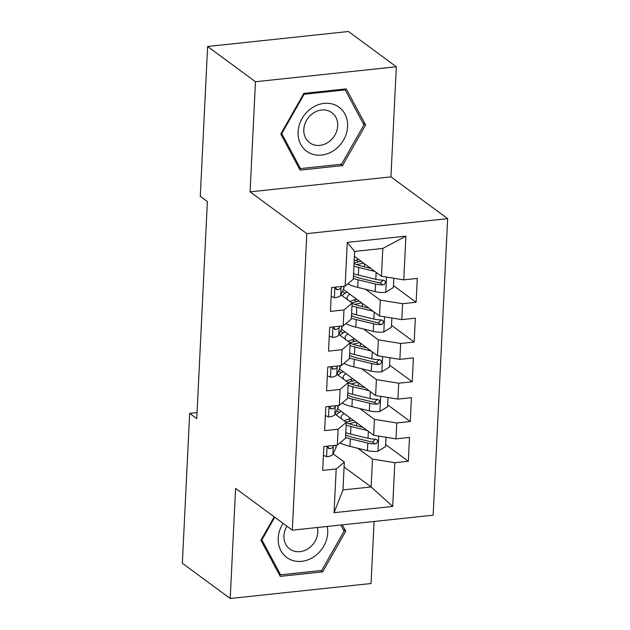 <?xml version="1.0" encoding="UTF-8"?>
<svg xmlns="http://www.w3.org/2000/svg" width="630" height="630" viewBox="0 0 630 630"><rect width="100%" height="100%" fill="white"/><g stroke="black" fill="none" stroke-linecap="round" stroke-linejoin="round"><path stroke-width="0.94" d="M396.325 66.756L255.473 81.735L250.086 191.851L390.939 176.865L396.325 66.756L348.461 31.5L207.616 46.486L200.285 196.347L207.38 201.569L196.765 418.611L189.677 413.382L182.346 563.244L230.202 598.5L371.046 583.514L374.086 521.475M390.939 176.865L447.654 218.649L433.156 515.19L292.304 530.169L306.81 233.628L447.654 218.649M344.098 467.019L371.141 486.943L392.679 506.441L394.821 462.719L408.334 461.278L409.5 437.433L395.986 438.866L396.766 422.966L410.28 421.533L411.445 397.68L397.932 399.113L398.711 383.213L412.225 381.78L413.39 357.927L399.877 359.368L400.656 343.468L414.17 342.027L415.335 318.174L401.822 319.615L402.594 303.715L416.115 302.274L417.28 278.428L403.767 279.862L381.449 276.263L382.812 248.433L354.643 251.433L353.28 279.255L345.138 286.099L347.28 242.377L405.901 236.14L403.767 279.862M392.679 506.441L334.058 512.678L336.2 468.956L344.334 462.113L333.113 453.844M345.138 286.099L331.624 287.54L330.459 311.385L343.972 309.952L343.2 325.852L329.687 327.285L328.514 351.138L342.027 349.705L341.255 365.605L327.742 367.038L326.576 390.891L340.09 389.45L339.31 405.35L325.797 406.791L324.631 430.644L338.145 429.203L337.365 445.103L323.851 446.544L322.686 470.389L336.2 468.956M365.589 289.288L380.284 300.108L379.504 316.008L343.389 289.406M402.594 303.715L380.284 300.108M401.822 319.615L379.504 316.008M347.28 242.377L354.643 251.433M363.644 329.041L378.339 339.861L377.559 355.761L341.444 329.159M400.656 343.468L378.339 339.861M399.877 359.368L377.559 355.761M343.972 309.952L352.115 303.109L340.885 294.84M352.115 303.109L351.335 319.008L343.2 325.852M361.699 368.786L376.393 379.614L375.614 395.514L339.499 368.912M398.711 383.213L376.393 379.614M397.932 399.113L375.614 395.514M342.027 349.705L350.17 342.862L338.94 334.593M350.17 342.862L349.39 358.761L341.255 365.605M359.754 408.539L374.448 419.367L373.669 435.267L337.562 408.665M396.766 422.966L374.448 419.367M395.986 438.866L373.669 435.267M340.09 389.45L348.225 382.607L336.995 374.338M348.225 382.607L347.445 398.507L339.31 405.35M357.808 448.292L372.503 459.113L371.141 486.943L342.972 489.935L344.334 462.113M394.821 462.719L372.503 459.113M338.145 429.203L346.279 422.36L335.05 414.091M346.279 422.36L345.5 438.259L337.365 445.103M255.473 81.735L207.616 46.486M292.304 530.169L235.589 488.392L230.202 598.5M250.086 191.851L306.81 233.628M197.056 412.603L189.677 413.382M354.399 256.339L381.449 276.263M334.058 512.678L342.972 489.935M382.812 248.433L405.901 236.14M274.223 516.852L260.907 540.264L280.24 576.371L322.662 571.859L345.744 531.24L342.318 524.853M300.108 170.116L342.531 165.603L365.613 124.984L346.279 88.885L303.865 93.397L280.775 134.009L300.108 170.116M408.334 461.278L385.686 444.599M361.959 427.116L361.447 426.738M410.28 421.533L387.631 404.846M363.904 387.371L363.384 386.985M412.225 381.78L389.576 365.093M365.849 347.618L365.329 347.24M414.17 342.027L391.514 325.34M367.794 307.865L367.274 307.487M416.115 302.274L393.459 285.595M369.739 268.112L369.219 267.734M343.09 529.287L345.744 531.24M320.898 570.559L322.662 571.859M340.767 164.304L342.531 165.603M362.959 123.031L365.613 124.984M323.418 455.317L326.773 456.742A11.143 3.583 2.8 0 0 332.9 454.301L335.861 447.883A32.154 10.348 2.8 0 0 336.192 446.568L336.255 445.221M327.923 446.111L328.356 448.316L329.781 448.725A11.143 3.583 2.8 0 0 333.262 446.749L333.853 445.481M362.935 427.36L353.816 425.132A26.696 8.592 -177.2 0 1 346.272 422.541M341.72 419.005A26.696 8.592 -177.2 0 1 341.192 417.131A26.696 8.592 -177.2 0 1 344.106 413.485M367.132 430.447L350.941 426.51A32.154 10.348 -177.2 0 1 346.146 425.124M336.341 415.044A32.154 10.348 -177.2 0 1 341.318 411.437M386.04 437.259L385.591 446.528L377.779 451.316A11.143 3.583 -177.2 0 1 367.416 450.631L349.973 446.379A32.154 10.348 -177.2 0 1 340.058 442.843M350.729 420.958L348.303 419.17M339.224 412.485L336.664 410.595M361.305 426.959A15.341 4.938 2.8 0 0 361.596 426.368M345.539 437.448A32.154 10.348 2.8 0 0 350.343 438.827L367.786 443.079A11.143 3.583 2.8 0 0 375.078 443.906L376.685 443.355L377.685 441.181L377.079 439.803L375.315 439.134A11.143 3.583 -177.2 0 1 368.022 438.307L350.571 434.062A32.154 10.348 -177.2 0 1 345.775 432.676M350.185 417.966L350.154 418.69A26.696 8.592 2.8 0 0 344.161 420.801M345.901 422.084A32.154 10.348 2.8 0 1 346.374 421.974L353.115 420.407A9.875 3.181 2.8 0 0 353.406 420.336M350.154 418.69L350.934 418.517M355.8 422.1L349.918 423.462L349.894 424.006M375.315 439.134L372.527 442.032A5.678 1.827 -177.2 0 1 370.661 441.709L353.217 437.456A26.696 8.592 -177.2 0 1 345.665 434.865M348.996 423.691A26.696 8.592 -177.2 0 1 349.918 423.462M325.363 415.564L328.718 416.989A11.143 3.583 2.8 0 0 334.837 414.556L337.806 408.13A32.154 10.348 2.8 0 0 338.137 406.815L338.2 405.468M329.844 406.429L330.301 408.563L331.719 408.972A11.143 3.583 2.8 0 0 335.207 407.004L335.798 405.728M327.309 375.811L330.663 377.244A11.143 3.583 2.8 0 0 336.782 374.803L339.743 368.385A32.154 10.348 2.8 0 0 340.082 367.062L340.145 365.723M331.789 366.676L332.246 368.81L333.664 369.227A11.143 3.583 2.8 0 0 337.152 367.251L337.743 365.975M364.88 387.607L355.761 385.387A26.696 8.592 -177.2 0 1 348.217 382.788M343.665 379.252A26.696 8.592 -177.2 0 1 343.137 377.386A26.696 8.592 -177.2 0 1 346.051 373.732M369.078 390.702L352.887 386.757A32.154 10.348 -177.2 0 1 348.091 385.371M338.286 375.291A32.154 10.348 -177.2 0 1 343.263 371.684M387.986 397.514L387.537 406.783L379.725 411.563A11.143 3.583 -177.2 0 1 369.361 410.878L351.918 406.634A32.154 10.348 -177.2 0 1 342.003 403.09M352.674 381.205L350.248 379.425M341.169 372.732L338.609 370.849M363.25 387.206A15.341 4.938 2.8 0 0 363.541 386.615M347.484 397.695A32.154 10.348 2.8 0 0 352.288 399.081L369.731 403.326A11.143 3.583 2.8 0 0 377.023 404.153L378.63 403.602L379.63 401.428L379.024 400.05L377.252 399.389A11.143 3.583 -177.2 0 1 369.967 398.562L352.517 394.309A32.154 10.348 -177.2 0 1 347.721 392.923M352.131 378.213L352.099 378.945A26.696 8.592 2.8 0 0 346.106 381.048M347.847 382.331A32.154 10.348 2.8 0 1 348.311 382.221L355.052 380.654A9.875 3.181 2.8 0 0 355.344 380.583M352.099 378.945L352.871 378.764M357.745 382.347L351.863 383.709L351.839 384.253M377.26 399.389L374.472 402.279A5.678 1.827 -177.2 0 1 372.606 401.956L355.155 397.711A26.696 8.592 -177.2 0 1 347.61 395.112M350.934 383.938A26.696 8.592 -177.2 0 1 351.863 383.709M366.825 347.855L357.706 345.634A26.696 8.592 -177.2 0 1 350.162 343.043M345.61 339.507A26.696 8.592 -177.2 0 1 345.082 337.633A26.696 8.592 -177.2 0 1 347.996 333.987M371.023 350.949L354.832 347.004A32.154 10.348 -177.2 0 1 350.036 345.618M340.231 335.538A32.154 10.348 -177.2 0 1 345.209 331.931M389.931 357.761L389.482 367.03L381.67 371.818A11.143 3.583 -177.2 0 1 371.306 371.133L353.863 366.88A32.154 10.348 -177.2 0 1 343.948 363.337M354.619 341.46L352.194 339.672M343.114 332.979L340.554 331.096M365.195 347.461A15.341 4.938 2.8 0 0 365.479 346.87M349.43 357.942A32.154 10.348 2.8 0 0 354.225 359.328L371.676 363.581A11.143 3.583 2.8 0 0 378.969 364.408L380.575 363.849L381.575 361.675L380.969 360.305L379.197 359.635A11.143 3.583 -177.2 0 1 371.905 358.809L354.462 354.556A32.154 10.348 -177.2 0 1 349.666 353.178M354.076 338.467L354.044 339.192A26.696 8.592 2.8 0 0 348.051 341.295M349.792 342.578A32.154 10.348 2.8 0 1 350.256 342.468L356.997 340.901A9.875 3.181 2.8 0 0 357.289 340.83M354.044 339.192L354.816 339.011M359.691 342.594L353.808 343.964L353.784 344.508M379.205 359.635L376.417 362.526A5.678 1.827 -177.2 0 1 374.551 362.203L357.1 357.958A26.696 8.592 -177.2 0 1 349.555 355.359M352.879 344.193A26.696 8.592 -177.2 0 1 353.808 343.964M283.075 523.373A27.326 23.278 126.4 0 0 284.067 555.093A27.326 23.278 126.4 0 0 314.252 556.55A27.326 23.278 126.4 0 0 327.238 526.459M286.91 526.2A18.703 15.939 126.4 0 0 289.776 549.006A18.703 15.939 126.4 0 0 308.598 548.368A18.703 15.939 126.4 0 0 317.433 527.499M340.798 525.01L344.075 531.122L321.702 570.473L280.602 574.844L261.875 539.863L274.735 517.23M278.657 573.41L280.602 574.844M261.356 539.485L261.875 539.863M311.566 108.179A27.326 23.278 126.4 0 0 300.778 144.435A27.326 23.278 126.4 0 0 334.12 150.302A27.326 23.278 126.4 0 0 344.901 114.038A27.326 23.278 126.4 0 0 311.566 108.179M313.023 113.274A18.703 15.939 126.4 0 0 309.653 142.75A18.703 15.939 126.4 0 0 328.466 142.112A18.703 15.939 126.4 0 0 331.837 112.628A18.703 15.939 126.4 0 0 313.023 113.274M363.943 124.866L341.57 164.217L300.471 168.588L281.744 133.607L304.109 94.256L345.209 89.885L363.943 124.866M298.525 167.155L300.471 168.588M281.224 133.229L281.744 133.607M303.589 93.878L304.109 94.256M344.153 89.106L345.209 89.885M329.254 336.058L332.601 337.491A11.143 3.583 2.8 0 0 338.727 335.05L341.688 328.632A32.154 10.348 2.8 0 0 342.027 327.309L342.09 325.97M333.75 326.852L334.191 329.057L335.609 329.474A11.143 3.583 2.8 0 0 339.098 327.498L339.688 326.222M331.199 296.313L334.546 297.738A11.143 3.583 2.8 0 0 340.673 295.297L343.634 288.879A32.154 10.348 2.8 0 0 343.964 287.564L344.035 286.217M335.68 287.178L336.136 289.312L337.554 289.721A11.143 3.583 2.8 0 0 341.043 287.745L341.633 286.477M368.77 308.101L359.651 305.881A26.696 8.592 -177.2 0 1 352.099 303.29M347.555 299.754A26.696 8.592 -177.2 0 1 347.028 297.88A26.696 8.592 -177.2 0 1 349.941 294.234M372.968 311.196L356.777 307.251A32.154 10.348 -177.2 0 1 351.973 305.873M342.177 295.793A32.154 10.348 -177.2 0 1 347.154 292.178M391.876 318.008L391.419 327.277L383.615 332.065A11.143 3.583 -177.2 0 1 373.251 331.38L355.8 327.127A32.154 10.348 -177.2 0 1 345.894 323.584M356.564 301.707L354.139 299.919M345.059 293.233L342.5 291.343M367.14 307.708A15.341 4.938 2.8 0 0 367.424 307.117M351.375 318.197A32.154 10.348 2.8 0 0 356.17 319.575L373.621 323.828A11.143 3.583 2.8 0 0 380.914 324.655L382.52 324.096L383.512 321.93L382.906 320.552L381.142 319.882A11.143 3.583 -177.2 0 1 373.85 319.056L356.407 314.803A32.154 10.348 -177.2 0 1 351.603 313.425M356.021 298.714L355.981 299.439A26.696 8.592 2.8 0 0 349.989 301.55M351.729 302.825A32.154 10.348 2.8 0 1 352.202 302.715L358.942 301.156A9.875 3.181 2.8 0 0 359.234 301.085M355.981 299.439L356.761 299.258M361.628 302.849L355.753 304.211L355.722 304.755M381.15 319.882L378.362 322.773A5.678 1.827 -177.2 0 1 376.496 322.458L359.045 318.205A26.696 8.592 -177.2 0 1 351.501 315.614M354.824 304.44A26.696 8.592 -177.2 0 1 355.753 304.211M370.716 268.356L361.596 266.128A26.696 8.592 -177.2 0 1 354.044 263.537M374.913 271.443L358.722 267.506A32.154 10.348 -177.2 0 1 353.918 266.12M393.821 278.255L393.364 287.524L385.56 292.312A11.143 3.583 -177.2 0 1 375.197 291.627L357.745 287.375A32.154 10.348 -177.2 0 1 347.831 283.839M358.509 261.954L356.084 260.166M369.085 267.955A15.341 4.938 2.8 0 0 369.369 267.364M353.32 278.444A32.154 10.348 2.8 0 0 358.116 279.822L375.567 284.075A11.143 3.583 2.8 0 0 382.851 284.902L384.465 284.35L385.458 282.177L384.851 280.799L383.087 280.13A11.143 3.583 -177.2 0 1 375.795 279.303L358.352 275.058A32.154 10.348 -177.2 0 1 353.548 273.672M357.966 258.962L357.927 259.686A26.696 8.592 2.8 0 0 354.178 260.796M354.076 262.986A32.154 10.348 2.8 0 1 354.147 262.97L360.888 261.403A9.875 3.181 2.8 0 0 361.179 261.332M357.927 259.686L358.706 259.513M363.573 263.096L357.698 264.458L357.667 265.002M383.095 280.13L380.307 283.027A5.678 1.827 -177.2 0 1 378.441 282.705L360.99 278.452A26.696 8.592 -177.2 0 1 353.446 275.861M356.769 264.687A26.696 8.592 -177.2 0 1 357.698 264.458M327.096 446.197L326.584 456.663M335.987 445.252L335.861 447.883M333.262 446.749L332.9 454.301M327.852 447.308L329.781 448.725M377.976 451.198L378.717 436.078M350.571 434.062L350.941 426.51M356.619 422.706L356.47 425.785M349.973 446.379L350.343 438.827M368.022 438.307L368.361 431.353M367.416 450.631L367.786 443.079M372.527 442.032L375.078 443.906M329.041 406.445L328.529 416.91M337.932 405.499L337.806 408.13M335.207 407.004L334.837 414.556M329.797 407.555L331.719 408.972M330.986 366.691L330.474 377.165M339.877 365.746L339.743 368.385M337.152 367.251L336.782 374.803M331.742 367.81L333.664 369.227M379.921 411.445L380.662 396.325M352.517 394.309L352.887 386.757M358.565 382.953L358.415 386.032M351.918 406.634L352.288 399.081M369.967 398.562L370.306 391.6M369.361 410.878L369.731 403.326M374.472 402.279L377.023 404.153M381.867 371.692L382.607 356.58M354.462 354.556L354.832 347.004M360.51 343.2L360.36 346.279M353.863 366.88L354.225 359.328M371.905 358.809L372.251 351.847M371.306 371.133L371.676 363.581M376.417 362.526L378.969 364.408M332.931 326.946L332.419 337.412M341.822 326.001L341.688 328.632M339.098 327.498L338.727 335.05M333.687 328.057L335.609 329.474M334.877 287.193L334.365 297.659M343.767 286.248L343.634 288.879M341.043 287.745L340.673 295.297M335.632 288.304L337.554 289.721M383.812 331.947L384.552 316.827M356.407 314.803L356.777 307.251M362.455 303.455L362.305 306.526M355.8 327.127L356.17 319.575M373.85 319.056L374.196 312.102M373.251 331.38L373.621 323.828M378.362 322.773L380.914 324.655M385.757 292.194L386.497 277.074M358.352 275.058L358.722 267.506M364.4 263.702L364.25 266.781M357.745 287.375L358.116 279.822M375.795 279.303L376.134 272.349M375.197 291.627L375.567 284.075M380.307 283.027L382.851 284.902"/></g></svg>
